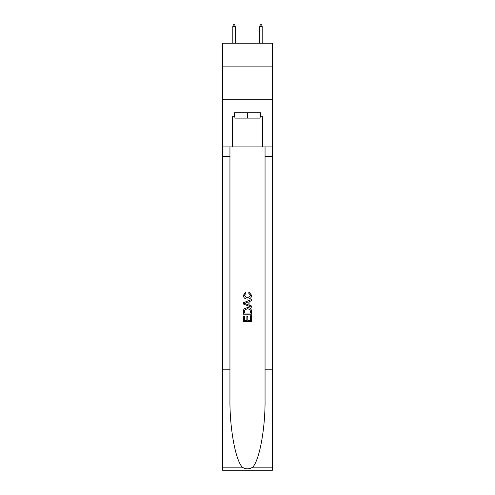 <?xml version="1.0" encoding="UTF-8"?>
<svg xmlns="http://www.w3.org/2000/svg" width="495" height="495" viewBox="0 0 495 495"><rect width="100%" height="100%" fill="white"/><g stroke="black" fill="none" stroke-linecap="round" stroke-linejoin="round"><path stroke-width="0.74" d="M272.423 66.107L272.423 43.207L222.577 43.207L222.577 66.107L272.423 66.107L272.423 99.786L222.577 99.786L222.577 66.107M260.098 112.718L260.098 118.107L234.902 118.107L234.902 112.718M247.5 112.718L247.5 118.107M250.606 315.76L250.606 320.525L247.809 320.525L250.606 320.525L250.606 315.76L251.54 315.76L251.54 321.67L243.453 321.67L243.453 315.971L243.453 321.67M246.875 316.28L246.875 320.525L244.388 320.525L246.875 320.525L246.875 316.28L247.809 316.28L247.809 320.525M244.153 308.837L243.571 310.012L244.153 308.837L247.451 307.574C250.037 307.562 251.398 308.812 251.54 311.312L251.54 314.207L243.453 314.207L243.453 311.442L243.453 314.207M248.948 292.031L248.682 293.17L248.948 292.031L251.639 295.329C251.423 297.811 250.024 299.06 247.438 299.079L247.438 299.079C244.951 299.023 243.59 297.78 243.354 295.354L245.699 292.236L245.947 293.38L244.283 295.41L247.432 297.934L250.711 295.435L248.688 293.17M252.71 467.175L272.423 467.175L272.423 470.25L222.577 470.25L222.577 369.214L229.952 369.214L229.952 399.255C229.593 427.965 235.422 460.034 242.29 467.175C245.761 469.39 249.233 469.39 252.71 467.175C259.578 460.034 265.407 427.965 265.048 399.255L265.048 146.935M243.453 302.736L243.453 304.023L251.54 307.228L243.453 304.023L243.453 302.736L251.54 299.524L243.453 302.736M265.048 369.214L272.423 369.214L272.423 99.786M222.577 369.214L222.577 99.786M229.952 146.935L229.952 369.214M272.423 467.175L272.423 369.214M222.577 146.935L232.347 146.935L232.347 116.758L234.902 116.758M260.098 116.758L260.5 116.758L260.5 112.718L234.5 112.718L234.5 116.758M260.5 116.758L262.653 116.758L262.653 146.935L272.423 146.935M232.347 146.935L262.653 146.935M251.54 299.524L251.54 300.737L249.053 301.653L249.053 305.099L251.54 306.021L251.54 307.228M245.879 303.93L248.119 304.759L248.119 302L244.388 303.379L245.879 303.93M248.119 302L248.119 304.759M243.453 311.442L243.571 310.012M250.031 309.493L250.606 313.069L250.031 309.493L247.432 308.713L244.555 310.093L244.388 313.069L250.606 313.069L244.388 313.069M243.453 315.971L244.388 315.971L244.388 320.525M235.243 43.207L235.243 26.501L232.817 26.501L232.817 43.207M232.817 26.501L233.355 24.75L234.704 24.75L235.243 26.501M259.757 26.501L260.296 24.75L261.645 24.75L262.183 26.501L259.757 26.501L259.757 43.207M262.183 26.501L262.183 43.207M265.048 156.364L272.423 156.364M229.952 156.364L222.577 156.364M222.577 467.175L242.29 467.175"/></g></svg>
